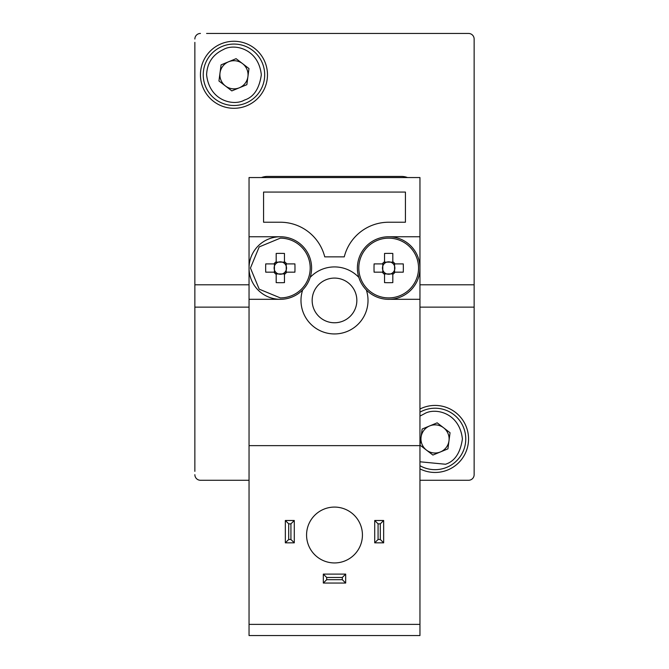 <?xml version="1.0" encoding="UTF-8"?>
<svg xmlns="http://www.w3.org/2000/svg" width="669" height="669" viewBox="0 0 669 669"><rect width="100%" height="100%" fill="white"/><g stroke="black" fill="none" stroke-linecap="round" stroke-linejoin="round"><path stroke-width="1" d="M233.966 108.294A33.509 33.509 0 0 1 200.449 74.777A33.509 33.509 0 0 1 233.966 41.269A33.509 33.509 0 0 1 267.475 74.777A33.509 33.509 0 0 1 233.966 108.294M419.956 409.018A33.509 33.509 0 0 1 468.551 438.948A33.509 33.509 0 0 1 419.956 468.877M468.551 480.275L419.956 480.275L468.551 480.275A5.586 5.586 0 0 0 474.137 474.689L474.137 39.036A5.586 5.586 0 0 0 468.551 33.45L206.596 33.45M194.863 73.665L194.863 284.793L249.044 284.793M419.956 284.793L474.137 284.793M194.863 39.036A5.586 5.586 0 0 1 200.449 33.45A5.586 5.586 0 0 0 194.863 39.036M194.863 284.793L194.863 471.344A8.94 8.94 0 0 1 194.863 471.344L194.863 42.39A8.94 8.94 0 0 1 194.863 42.373M474.137 307.13L419.956 307.13M249.044 307.13L194.863 307.13M203.802 480.275L200.449 480.275A5.586 5.586 0 0 1 194.863 474.689A5.586 5.586 0 0 0 200.449 480.275L249.044 480.275M465.758 438.948A30.715 30.715 0 0 1 419.956 465.708A30.715 30.715 0 0 0 465.758 438.948A30.715 30.715 0 0 0 419.956 412.179A30.715 30.715 0 0 1 465.758 438.948M419.956 416.11L424.589 413.651C434.75 407.521 459.494 412.255 462.404 438.948C460.389 452.921 454.753 461.351 445.487 464.244L419.956 461.786M420.96 438.948A14.074 14.074 0 0 1 443.614 427.784A14.074 14.074 0 0 1 440.411 451.951A14.074 14.074 0 0 1 420.96 438.948M437.175 422.833L450.053 432.743L447.921 448.849L432.902 455.054L420.015 445.153L422.147 429.038L437.175 422.833M194.863 414.37L194.863 471.344M264.681 74.777A30.715 30.715 0 0 1 233.966 105.501A30.715 30.715 0 0 1 203.242 74.777A30.715 30.715 0 0 1 233.966 44.062A30.715 30.715 0 0 1 264.681 74.777A30.715 30.715 0 0 1 233.966 105.501A30.715 30.715 0 0 1 203.242 74.777A30.715 30.715 0 0 1 233.966 44.062A30.715 30.715 0 0 1 264.681 74.777M261.328 74.777C259.321 88.76 253.676 97.189 244.411 100.074C234.25 106.187 209.531 101.521 206.596 74.777C207.139 62.945 212.775 54.507 223.513 49.489C233.673 43.36 258.426 48.084 261.328 74.777M219.892 74.777A14.074 14.074 0 0 1 242.546 63.622A14.074 14.074 0 0 1 239.335 87.79A14.074 14.074 0 0 1 219.892 74.777M236.098 58.671L248.985 68.573L246.853 84.687L231.825 90.892L218.947 80.991L221.079 64.876L236.098 58.671M468.551 33.45L462.404 33.45M243.457 33.45L246.209 33.45M194.863 367.457L194.863 120.579M334.5 507.085A27.931 27.931 0 0 1 362.431 535.016A27.931 27.931 0 0 1 334.5 562.938A27.931 27.931 0 0 1 306.569 535.016A27.931 27.931 0 0 1 334.5 507.085M366.319 289.903A33.509 33.509 0 0 1 334.5 333.94A33.509 33.509 0 0 1 302.681 289.903A31.276 31.276 0 0 1 280.319 299.311L249.044 299.311L249.044 177.553L419.956 177.553L419.956 268.035A31.276 31.276 0 0 1 358.827 277.384A31.276 31.276 0 0 1 388.681 236.759L419.956 236.759M418.551 268.035A29.879 29.879 0 0 1 388.681 297.906A29.879 29.879 0 0 1 358.801 268.035A29.879 29.879 0 0 1 388.681 238.156A29.879 29.879 0 0 1 418.551 268.035M280.319 238.156A29.879 29.879 0 0 1 310.199 268.035A29.879 29.879 0 0 1 280.319 297.906L259.196 289.159L250.449 268.035L259.196 246.911L280.319 238.156M334.5 278.087A22.345 22.345 0 0 1 356.845 300.431A22.345 22.345 0 0 1 334.5 322.767A22.345 22.345 0 0 1 312.155 300.431A22.345 22.345 0 0 1 334.5 278.087M394.986 263.904L393.313 263.904A6.213 6.213 0 0 1 386.715 273.93A6.213 6.213 0 0 1 384.541 272.668L384.541 274.34A7.543 7.543 0 0 1 382.367 272.166L374.088 272.166A54.774 24.444 -90 0 1 374.088 263.904L382.367 263.904A7.543 7.543 0 0 1 384.541 261.73L384.541 253.442A54.774 24.444 0 0 1 392.812 253.442L392.812 261.73A7.543 7.543 0 0 1 394.986 263.904L403.273 263.904A54.774 24.444 90 0 1 403.273 272.166L394.986 272.166A7.543 7.543 0 0 1 392.812 274.34L392.812 282.627A54.774 24.444 180 0 1 384.541 282.627L384.541 274.34M382.785 272.166L382.785 270A6.213 6.213 0 0 1 382.785 266.07L382.785 270A6.213 6.213 0 0 0 384.541 272.668M382.785 263.904L382.785 266.07A6.213 6.213 0 0 1 384.039 263.904L382.367 263.904M384.541 261.73L384.541 263.402A6.213 6.213 0 0 0 384.039 263.904M384.541 263.402A6.213 6.213 0 0 1 393.313 263.904M286.633 263.904L284.961 263.904A6.213 6.213 0 0 1 278.363 273.93A6.213 6.213 0 0 1 276.188 272.668L276.188 274.34A7.543 7.543 0 0 1 274.014 272.166L265.727 272.166A54.774 24.444 -90 0 1 265.727 263.904L274.014 263.904A7.543 7.543 0 0 1 276.188 261.73L276.188 253.442A54.774 24.444 0 0 1 284.459 253.442L284.459 261.73A7.543 7.543 0 0 1 286.633 263.904L294.912 263.904A54.774 24.444 90 0 1 294.912 272.166L286.633 272.166A7.543 7.543 0 0 1 284.459 274.34L284.459 282.627A54.774 24.444 180 0 1 276.188 282.627L276.188 274.34M274.432 272.166L274.432 270A6.213 6.213 0 0 1 274.432 266.07L274.432 270A6.213 6.213 0 0 0 276.188 272.668M274.432 263.904L274.432 266.07A6.213 6.213 0 0 1 275.687 263.904L274.014 263.904M276.188 261.73L276.188 263.402A6.213 6.213 0 0 0 275.687 263.904M276.188 263.402A6.213 6.213 0 0 1 284.961 263.904M249.044 624.378L419.956 624.378L419.956 635.55L249.044 635.55L249.044 299.311M419.956 624.378L419.956 445.646L249.044 445.646M324.741 256.863A45.801 45.801 0 0 0 280.319 222.233L263.569 222.233L263.569 192.07L405.431 192.07L405.431 222.233L388.681 222.233A45.801 45.801 0 0 0 344.259 256.863L324.741 256.863M249.044 236.759L280.319 236.759A31.276 31.276 0 0 1 310.173 277.384A33.509 33.509 0 0 1 358.827 277.384M419.956 445.646L419.956 299.311L388.681 299.311M294.285 520.49L294.285 542.835L285.345 542.835L285.345 520.49L294.285 520.49L290.931 523.844L290.931 539.482L294.285 542.835M383.655 520.49L383.655 542.835L374.715 542.835L374.715 520.49L383.655 520.49L380.301 523.844L380.301 539.482L383.655 542.835M323.328 574.111L345.672 574.111L345.672 583.05L323.328 583.05L323.328 574.111L326.681 577.464L342.319 577.464L345.672 574.111M388.681 236.759A31.276 31.276 0 0 1 419.956 268.035L419.956 299.311M261.462 177.553A16.758 16.758 0 0 1 267.475 176.432L401.525 176.432A16.758 16.758 0 0 1 407.538 177.553M310.173 277.384A31.276 31.276 0 0 1 302.681 289.903M285.345 542.835L288.699 539.482L288.699 523.844L285.345 520.49M374.715 542.835L378.069 539.482L378.069 523.844L374.715 520.49M345.672 583.05L342.319 579.697L326.681 579.697L323.328 583.05M280.319 299.311A31.276 31.276 0 0 1 249.044 268.035A31.276 31.276 0 0 1 280.319 236.759A31.276 31.276 0 0 0 249.044 268.035A31.276 31.276 0 0 0 280.319 299.311M288.699 523.844L290.931 523.844M290.931 539.482L288.699 539.482M378.069 523.844L380.301 523.844M380.301 539.482L378.069 539.482M326.681 579.697L326.681 577.464M342.319 577.464L342.319 579.697M394.568 272.166L394.568 263.904M384.541 262.139L392.812 262.139M286.215 272.166L286.215 263.904M276.188 262.139L284.459 262.139M384.039 272.166L382.367 272.166M384.541 273.93L392.812 273.93M394.986 272.166L393.539 272.166M392.812 261.73L392.812 263.402M275.687 272.166L274.014 272.166M276.188 273.93L284.459 273.93M284.459 261.73L284.459 263.402M392.812 272.668L392.812 274.34M284.459 272.668L284.459 274.34M286.633 272.166L284.961 272.166"/></g></svg>
